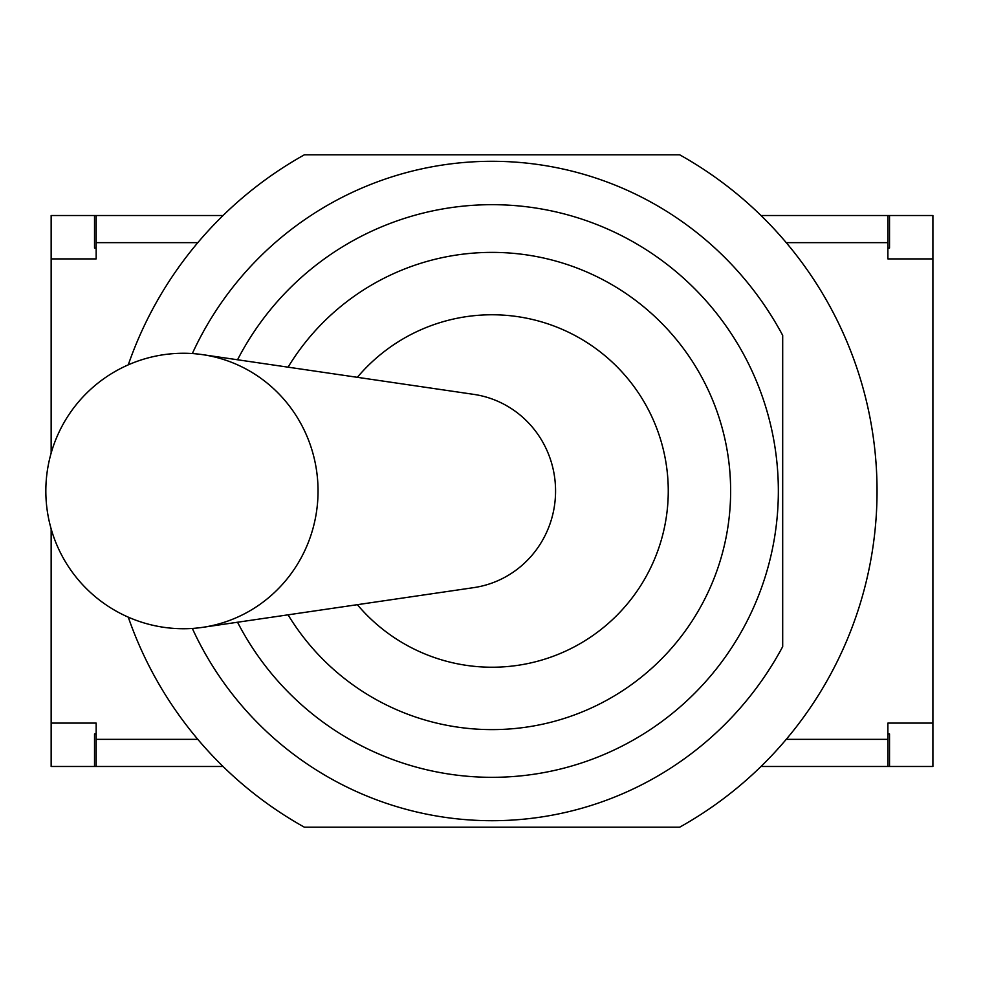 <?xml version="1.0" encoding="UTF-8"?>
<svg xmlns="http://www.w3.org/2000/svg" width="982" height="982" viewBox="0 0 982 982"><rect width="100%" height="100%" fill="white"/><g stroke="black" fill="none" stroke-linecap="round" stroke-linejoin="round"><path stroke-width="1.47" d="M357.35 377.321A176.244 176.244 0 0 1 668.263 491A176.244 176.244 0 0 1 357.35 604.679M288.07 367.17A238.601 238.601 0 0 1 730.633 491A238.601 238.601 0 0 1 288.07 614.83M192.337 628.443A329.707 329.707 0 0 0 782.691 646.635L782.691 335.365A329.707 329.707 0 0 0 192.337 353.557M237.546 359.768A286.327 286.327 0 0 1 744.442 355.84A286.327 286.327 0 0 1 625.227 744.454A286.327 286.327 0 0 1 237.546 622.232M782.691 335.365L782.691 646.635M128.261 364.862A385.018 385.018 0 0 1 304.408 154.788L679.642 154.788A385.018 385.018 0 0 1 679.642 827.212L304.408 827.212A385.018 385.018 0 0 1 128.261 617.138M96.162 242.64L96.162 258.904L51.15 258.904L51.15 215.524L96.162 215.524L96.162 242.64L197.824 242.64M51.15 723.096L96.162 723.096L96.162 766.476L223.049 766.476L51.15 766.476L51.15 528.893M51.15 453.107L51.15 258.904M887.888 739.36L887.888 723.096L932.9 723.096L932.9 766.476L887.888 766.476L887.888 739.36L786.226 739.36M932.9 258.904L887.888 258.904L887.888 215.524L932.9 215.524L932.9 723.096M887.888 215.524L761.013 215.524M223.049 215.524L96.162 215.524M761.013 766.476L887.888 766.476M887.888 733.947L889.52 733.947L889.52 766.476M94.53 766.476L94.53 733.947L96.162 733.947M96.162 248.053L94.53 248.053L94.53 215.524M889.52 215.524L889.52 248.053L887.888 248.053M202.611 354.649L473.754 394.371A97.611 95.291 90 0 1 555.567 491A97.611 95.291 90 0 1 473.754 587.629L202.611 627.351A137.738 134.473 90 0 1 183.573 628.738A137.738 137.738 0 0 1 45.835 491A137.738 137.738 0 0 1 183.573 353.262A137.738 134.473 90 0 1 202.611 354.649A137.738 134.473 90 0 1 318.045 491A137.738 134.473 90 0 1 202.611 627.351M197.824 739.36L96.162 739.36M786.226 242.64L887.888 242.64"/></g></svg>
